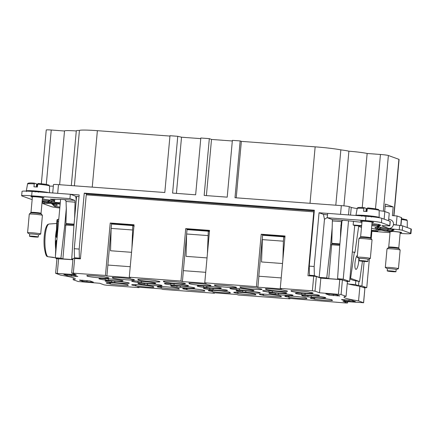 <?xml version="1.0" encoding="UTF-8"?>
<svg xmlns="http://www.w3.org/2000/svg" width="433" height="433" viewBox="0 0 433 433"><rect width="100%" height="100%" fill="white"/><g stroke="black" fill="none" stroke-linecap="round" stroke-linejoin="round"><path stroke-width="0.65" d="M347.401 281.737L346.221 281.223L349.626 281.477L343.223 279.15L348.543 220.684M313.07 276.124L309.46 275.242L314.347 275.604L319.191 277.364L326.747 277.926L328.728 278.63L339.456 279.426L337.578 278.733L343.223 279.15M322.747 278.289L320.003 277.91M134.008 225.176L111.579 223.509L111.535 224.023L132.796 225.604L131.924 248.093M111.53 224.023L111.129 228.391L132.395 229.972M282.533 263.518L261.537 261.96L262.517 235.233L283.783 236.813L284.925 237.224M262.122 239.601L283.388 241.181L283.783 236.813M209.507 230.778L187.078 229.111L187.029 229.631L208.289 231.206L207.418 253.7M187.024 229.631L186.623 233.999L207.889 235.574M377.863 229.528L377.706 231.265L371.314 230.794M377.706 231.265L376.142 230.697L371.357 230.345M361.631 225.615L353.149 224.987L354.714 225.555L361.587 226.064M332.528 243.362L332.479 243.866L339.845 244.412M332.479 243.866L331.911 243.866L331.629 244.775L330.617 244.775L326.747 277.926M328.728 278.63L331.629 244.775L339.759 245.376M337.578 278.733L339.753 245.451L342.032 220.413M134.198 226.113L132.796 225.604M111.129 228.391L110.545 250.75L131.54 252.309M282.911 259.302L283.388 241.181M209.426 231.623L208.289 231.206M186.623 233.999L186.044 256.352L207.034 257.911M347.715 281.336L347.677 281.753M358.887 281.482L358.508 285.693L361.907 285.942L366.751 287.707L369.376 258.842M371.2 238.81L371.925 230.838M366.751 287.707L363.135 287.436M361.907 285.942L364.142 261.424M376.272 229.252L376.142 230.697M358.508 285.693L355.488 284.595L355.834 280.779L359.558 281.569L362.453 261.267M348.868 284.102L355.488 284.595M349.626 281.477L354.714 225.555M353.49 221.258L353.149 224.987M332.198 227.422L330.617 244.775M319.191 277.364L324.479 219.255L327.283 217.523M327.521 214.898L323.419 214.357L324.479 219.255M340.527 214.335L341.318 205.626A6.598 0.438 5.2 0 1 349.263 206.665L351.239 207.385A17.585 1.164 -174.8 0 0 357.171 208.549M388.558 220.749L389.251 213.144L384.823 211.537A6.598 0.438 -174.8 0 0 379.167 210.692M400.958 225.555L401.672 217.718A6.598 0.438 -174.8 0 0 401.483 217.593L400.758 225.528M74.021 224.673L66.087 224.126L65.8 225.036L64.788 225.036L60.918 258.187L62.899 258.896L65.8 225.036L73.935 225.642M60.279 202.79L54.498 202.357L56.063 202.925L60.241 203.239M86.513 194.866L86.595 193.989L314.293 210.893M79.201 258.761L80.435 258.631M72.896 259.638L62.899 258.896M79.012 196.631L76.587 196.452L73.924 225.717L71.748 258.994L72.917 259.427M393.397 224.705L399.637 225.393A4.395 0.292 5.2 0 1 402.668 225.88L410.971 228.9A13.19 0.877 5.2 0 1 411.35 229.149L410.955 233.517A13.19 0.877 5.2 0 1 400.942 233.457L400.119 233.398M393.429 224.511L397.456 225.155M396.26 224.722L397.056 215.98L401.483 217.593M384.688 211.493L385.365 204.057L393.175 206.898L385.159 206.303M323.419 214.357L319.045 212.765L314.152 266.506L309.265 266.143L314.353 210.221L84.251 193.134L86.595 193.989M314.347 275.604L314.152 266.506M327.657 213.409L319.045 212.765M74.465 257.792L79.358 258.16L79.163 249.062L74.27 248.699L74.465 257.792L76.592 258.566M79.358 258.16L80.446 258.555M79.163 249.062L84.251 193.134M309.46 275.242L309.265 266.143M310.012 203.299L315.148 146.847L241.354 141.369L240.158 140.931L232.375 140.352L227.206 197.15L204.154 195.44L209.323 138.641L200.815 138.008L195.646 194.807L172.594 193.096L177.763 136.298L181.524 137.212L176.41 193.378M341.318 205.626L234.989 197.729L240.158 140.931M397.056 215.98L392.379 215.634L393.175 206.898M54.802 199.056L54.498 202.357M71.748 258.994L72.944 259.08M76.544 196.934L75.743 196.874M66.655 224.126L66.698 223.628M66.352 207.9L64.788 225.036M57.627 258.625L55.278 257.77L60.598 199.304M55.278 257.77L60.918 258.187M74.617 218.145L75.039 202.168A2.197 0.536 94.2 0 0 74.682 200.365L69.94 198.639L70.341 194.271L79.163 194.958L74.27 248.699M49.541 186.076A17.585 1.164 -174.8 0 0 53.329 186.141M52.712 192.961L53.475 184.593A6.598 0.438 5.2 0 1 58.477 184.626L164.811 192.517L169.98 135.718L177.763 136.298M355.834 280.779L354.032 280.552L349.848 279.031M59.63 184.707L64.522 130.955A16.708 1.11 5.2 0 1 76.289 130.966M74.395 185.806L79.428 130.463A23.745 1.575 5.2 0 1 97.382 130.679L169.947 136.065M71.321 185.578L76.305 130.815A16.27 1.077 5.2 0 1 79.428 130.463M181.524 137.212L200.76 138.636M209.323 138.641L211.51 139.437L206.395 195.608M211.51 139.437L232.321 140.979M241.354 141.369L236.218 197.821M335.808 205.215L340.847 149.872A16.27 1.077 5.2 0 1 348.901 151.204A16.708 1.11 5.2 0 1 367.152 153.477L362.232 207.559M315.148 146.847A23.745 1.575 5.2 0 1 340.847 149.872M343.926 205.854L348.901 151.204M41.341 183.765L46.239 129.992A6.598 0.438 5.2 0 1 51.246 130.024L64.517 131.01M375.498 208.83L380.445 154.467L367.152 153.477M380.445 154.467A6.598 0.438 5.2 0 1 388.385 155.507L398.901 159.328A6.598 0.438 5.2 0 1 399.091 159.452L393.965 215.753M70.444 194.309L75.158 196.025A6.154 1.494 94.2 0 1 76.154 201.069L76.148 201.264M352.31 251.974L354.324 252.233L350.606 278.311L359.558 281.569M349.918 278.224L350.606 278.311M358.805 225.858A2.197 2.127 -70 0 0 358.665 226.378L354.946 252.461L354.324 252.233M357.382 255.313A7.128 1.754 97.3 0 0 355.834 258.371A7.128 1.754 97.3 0 0 354.871 265.532A7.128 1.754 97.3 0 0 355.921 269.358A7.128 1.754 97.3 0 0 357.831 266.203A7.128 1.754 97.3 0 0 358.768 258.209M365.544 220.586L365.939 216.219L327.662 213.377L327.261 217.745L365.544 220.586A13.19 0.877 5.2 0 1 381.424 222.67L389.732 225.69A4.395 0.292 5.2 0 1 389.857 225.777A4.395 0.292 5.2 0 1 388.509 225.864L382.009 225.69M365.939 216.219A13.19 0.877 5.2 0 1 381.825 218.302L390.128 221.323A4.395 0.292 5.2 0 1 390.257 221.404L389.857 225.777M381.386 230.129L377.803 230.199M371.882 231.303L390.03 232.651M383.67 225.734A4.438 4.298 -70 0 1 381.982 225.95L389.229 228.586L399.242 229.766A4.395 0.292 5.2 0 1 402.268 230.248L410.576 233.268A13.19 0.877 5.2 0 1 410.955 233.517M339.894 243.914L331.775 243.308L332.365 220.938A1.759 0.428 -85.8 0 0 332.084 219.499L327.261 217.745M332.084 219.499L342.741 220.289A4.395 0.292 5.2 0 1 344.706 220.397L360.402 222.167L361.896 222.708M392.32 231.341L396 231.617A6.598 0.438 5.2 0 1 401.737 232.575A6.598 0.438 5.2 0 1 400.179 232.716M390.106 231.796A6.598 0.438 5.2 0 1 388.888 231.536M361.999 221.577A6.598 0.438 5.2 0 1 360.489 221.16A6.598 0.438 5.2 0 1 363.309 221.057L367.893 221.393A6.598 0.438 5.2 0 1 373.625 222.351A6.598 0.438 5.2 0 1 372.071 222.492M342.741 220.289L341.404 221.609L340.663 229.631L341.377 221.783M341.989 220.435A6.154 1.494 -85.8 0 1 341.983 220.808L341.978 220.998M340.441 237.879L340.663 229.631M388.753 228.413A4.438 4.298 -70 0 0 390.669 219.823L388.704 219.109M32.166 199.348A4.395 0.292 5.2 0 1 30.332 199.007L22.029 195.987A13.19 0.877 5.2 0 1 21.65 195.738L22.045 191.37A13.19 0.877 5.2 0 1 32.058 191.429L70.341 194.271M54.666 200.528A4.395 0.292 5.2 0 1 53.465 200.279L50.342 199.142L61.865 199.397A4.395 0.292 5.2 0 1 63.299 199.521C64.826 199.494 65.746 200.154 66.049 201.497L66.325 209.263L65.946 223.574L74.065 224.175M69.94 198.639L31.663 195.797L32.058 191.429M21.65 195.738A13.19 0.877 5.2 0 1 31.663 195.797M59.808 207.992A13.19 0.877 5.2 0 1 51.175 206.584L42.872 203.564A4.395 0.292 5.2 0 1 42.743 203.483A4.395 0.292 5.2 0 1 44.096 203.396L50.618 203.304A4.438 4.298 110 0 1 49.53 203.077M32.372 197.102A6.598 0.438 5.2 0 1 30.867 196.685A6.598 0.438 5.2 0 1 33.687 196.582L38.266 196.923A6.598 0.438 5.2 0 1 44.004 197.881A6.598 0.438 5.2 0 1 42.445 198.022M59.878 207.212A6.598 0.438 5.2 0 1 59.261 207.061M37.086 236.699A4.395 0.292 -174.8 0 0 32.286 236.185A4.395 0.292 -174.8 0 0 29.476 236.207A4.395 0.292 -174.8 0 0 30.624 236.51A4.395 0.292 -174.8 0 0 35.425 237.019A4.395 0.292 -174.8 0 0 38.234 237.003A4.395 0.292 -174.8 0 0 37.086 236.699M38.234 237.003L38.434 234.816A4.395 0.292 -174.8 0 0 37.287 234.513A4.395 0.292 -174.8 0 0 32.48 234.004A4.395 0.292 -174.8 0 0 29.677 234.02L29.476 236.207M29.671 234.042L27.642 232.873A6.598 0.438 5.2 0 1 27.577 232.802A6.598 0.438 5.2 0 1 31.788 232.775A6.598 0.438 5.2 0 1 38.997 233.544A6.598 0.438 5.2 0 1 40.713 233.999A6.598 0.438 5.2 0 1 40.642 234.053L38.429 234.838M40.713 233.999L42.412 215.358A6.598 0.438 -174.8 0 0 42.402 215.325A6.598 0.438 -174.8 0 0 40.691 214.903A6.598 0.438 -174.8 0 0 33.693 214.146A6.598 0.438 -174.8 0 0 29.292 214.135A6.598 0.438 -174.8 0 0 29.276 214.162L27.577 232.802M30.981 212.408A5.055 0.336 -174.8 0 1 34.207 212.386A5.055 0.336 -174.8 0 1 39.733 212.976A5.055 0.336 -174.8 0 1 41.048 213.323L42.466 197.74A5.055 0.336 -174.8 0 0 41.151 197.394A5.055 0.336 -174.8 0 0 35.625 196.804A5.055 0.336 -174.8 0 0 32.399 196.826L30.981 212.408L29.292 214.135M46.093 184.393A10.159 0.671 -174.8 0 0 37.958 183.44L37.346 187.056A11.29 0.747 -174.8 0 0 33.947 186.802L34.272 183.906A11.031 0.731 -174.8 0 0 27.566 183.965L26.316 190.904A11.648 0.774 -174.8 0 1 33.785 190.861A11.648 0.774 -174.8 0 1 46.483 192.214A11.648 0.774 -174.8 0 1 48.761 192.669M36.594 184.112L37.66 184.312M37.238 184.16L36.978 187.024M37.958 183.44L46.158 184.398L48.967 185.08L49.541 185.968A11.031 0.731 -174.8 0 0 46.667 185.21A11.031 0.731 -174.8 0 0 37.676 184.16M34.272 183.906L34.543 183.181C29.78 182.71 27.452 182.975 27.566 183.965M27.209 191.142L27.219 190.72L28.064 191.18M29.098 191.234L29.13 190.688L30.721 191.337M32.064 191.787L31.901 190.78L34.034 191.575M35.143 191.976L35.262 190.996L37.487 191.83M38.483 192.257L38.878 191.305L40.789 192.079M42.185 192.182L42.407 191.684L43.738 192.295M45.362 192.42L45.492 192.09L46.401 192.62M34.559 183.186L36.61 183.933L36.334 186.969M36.237 191.738L35.262 190.996M366.713 261.175A4.395 0.292 -174.8 0 0 361.907 260.661A4.395 0.292 -174.8 0 0 359.103 260.677A4.395 0.292 -174.8 0 0 360.245 260.98A4.395 0.292 -174.8 0 0 365.051 261.494A4.395 0.292 -174.8 0 0 367.861 261.478A4.395 0.292 -174.8 0 0 366.713 261.175M367.861 261.478L368.055 259.291A4.395 0.292 -174.8 0 0 366.913 258.988A4.395 0.292 -174.8 0 0 362.107 258.479A4.395 0.292 -174.8 0 0 359.298 258.496L359.103 260.677M359.298 258.517L357.263 257.343A6.598 0.438 5.2 0 1 357.203 257.278A6.598 0.438 5.2 0 1 361.414 257.251A6.598 0.438 5.2 0 1 368.624 258.019A6.598 0.438 5.2 0 1 370.339 258.474A6.598 0.438 5.2 0 1 370.269 258.528L368.055 259.313M370.339 258.474L372.039 239.828A6.598 0.438 -174.8 0 0 372.023 239.801A6.598 0.438 -174.8 0 0 370.318 239.373A6.598 0.438 -174.8 0 0 363.319 238.621A6.598 0.438 -174.8 0 0 358.919 238.605A6.598 0.438 -174.8 0 0 358.903 238.632L357.203 257.278M360.608 236.883A5.055 0.336 -174.8 0 1 363.834 236.862A5.055 0.336 -174.8 0 1 369.36 237.452A5.055 0.336 -174.8 0 1 370.675 237.798L372.093 222.216A5.055 0.336 -174.8 0 0 370.778 221.864A5.055 0.336 -174.8 0 0 365.252 221.279A5.055 0.336 -174.8 0 0 362.026 221.295L360.608 236.883L358.919 238.605M367.303 208.636L366.973 211.526A11.29 0.747 -174.8 0 0 363.574 211.277L363.899 208.381A11.031 0.731 -174.8 0 0 357.193 208.441L355.942 215.374A11.648 0.774 -174.8 0 1 363.411 215.336A11.648 0.774 -174.8 0 1 376.109 216.689A11.648 0.774 -174.8 0 1 379.146 217.485L379.167 210.443A11.031 0.731 -174.8 0 0 376.293 209.686A11.031 0.731 -174.8 0 0 367.303 208.636L367.568 207.91L375.784 208.874L378.594 209.556L379.167 210.443M377.262 217.415L377.462 216.96L378.052 217.528M378.734 217.637L378.837 217.312L378.972 217.675M376.272 217.274L375.119 216.565L374.859 217.09M366.221 208.587L367.287 208.787M366.865 208.636L366.605 211.499M363.899 208.381L364.164 207.656C359.406 207.185 357.079 207.445 357.193 208.441M356.819 215.542L356.841 215.196L357.566 215.596M358.719 215.683L358.757 215.163L360.326 215.802M361.69 216.262L361.528 215.255L363.66 216.051M364.77 216.451L364.884 215.466L367.124 216.311M368.11 216.727L368.505 215.78L370.561 216.619M371.39 217.074L372.034 216.154L373.706 216.955M364.18 207.661L366.237 208.408L365.961 211.445M365.863 216.213L364.884 215.466M394.826 271.394A4.395 0.292 -174.8 0 0 390.019 270.885A4.395 0.292 -174.8 0 0 387.21 270.901A4.395 0.292 -174.8 0 0 388.358 271.204A4.395 0.292 -174.8 0 0 393.164 271.713A4.395 0.292 -174.8 0 0 395.968 271.697A4.395 0.292 -174.8 0 0 394.826 271.394M395.968 271.697L396.168 269.51A4.395 0.292 -174.8 0 0 395.02 269.207A4.395 0.292 -174.8 0 0 390.22 268.698A4.395 0.292 -174.8 0 0 387.411 268.714L387.21 270.901M387.411 268.736L385.375 267.567A6.598 0.438 5.2 0 1 385.316 267.497A6.598 0.438 5.2 0 1 389.527 267.47A6.598 0.438 5.2 0 1 396.731 268.238A6.598 0.438 5.2 0 1 398.452 268.693A6.598 0.438 5.2 0 1 398.376 268.747L396.168 269.532M398.452 268.693L400.146 250.052A6.598 0.438 -174.8 0 0 400.135 250.02A6.598 0.438 -174.8 0 0 398.43 249.597A6.598 0.438 -174.8 0 0 391.427 248.845A6.598 0.438 -174.8 0 0 387.026 248.829A6.598 0.438 -174.8 0 0 387.01 248.856L385.316 267.497M390.128 231.612L388.715 247.102A5.055 0.336 -174.8 0 1 391.946 247.081A5.055 0.336 -174.8 0 1 397.467 247.671A5.055 0.336 -174.8 0 1 398.788 248.017L400.206 232.434A5.055 0.336 -174.8 0 0 398.885 232.088A5.055 0.336 -174.8 0 0 392.168 231.433M314.201 211.889L86.243 194.845L80.419 258.853L73.009 258.414L71.672 273.05L105.457 275.448L110.226 223.017L134.046 224.787L129.272 277.212L130.734 277.742L106.913 275.978L111.129 228.483M309.357 275.848L309.449 274.82M280.265 288.427L285.033 235.996L261.218 234.226L256.444 286.657L257.9 287.187L281.721 288.957L280.265 288.427L312.377 290.808L313.709 276.173L307.966 275.745L313.79 211.737M268.898 292.161L272.243 292.41A10.993 0.731 -174.8 0 0 286.77 293.038A10.993 0.731 -174.8 0 0 279.902 291.734A10.993 0.731 -174.8 0 0 267.87 290.819L264.525 290.57A13.19 0.877 -174.8 0 0 262.69 290.846A13.19 0.877 -174.8 0 0 268.898 292.161L269.017 290.852M272.243 292.41L272.368 291.036M301.649 294.592L304.994 294.841A10.993 0.731 -174.8 0 0 319.522 295.468A10.993 0.731 -174.8 0 0 312.653 294.164A10.993 0.731 -174.8 0 0 300.621 293.249L297.276 293A13.19 0.877 -174.8 0 0 295.441 293.276A13.19 0.877 -174.8 0 0 301.649 294.592L301.769 293.282M304.994 294.841L305.119 293.466M331.662 299.798L331.618 300.269L332.441 300.567A13.19 0.877 -174.8 0 1 314.575 299.241L314.699 297.909M313.855 297.882L313.757 298.943L314.575 299.241M331.618 300.269A10.993 0.731 -174.8 0 0 332.225 300.085A10.993 0.731 -174.8 0 0 321.346 298.364A10.993 0.731 -174.8 0 0 310.331 298.093A10.993 0.731 -174.8 0 0 313.757 298.943M291.777 290.949L290.96 290.651A13.19 0.877 -174.8 0 1 308.821 291.977L309.638 292.275A10.993 0.731 -174.8 0 1 313.07 293.125A10.993 0.731 -174.8 0 1 302.055 292.849A10.993 0.731 -174.8 0 1 291.176 291.128A10.993 0.731 -174.8 0 1 291.777 290.949L291.804 290.646M306.142 297.904L306.104 298.375L306.921 298.673A13.19 0.877 -174.8 0 1 289.055 297.347L289.179 296.015M288.335 295.988L288.237 297.049L289.055 297.347M306.104 298.375A10.993 0.731 -174.8 0 0 306.705 298.191A10.993 0.731 -174.8 0 0 295.826 296.47A10.993 0.731 -174.8 0 0 284.811 296.199A10.993 0.731 -174.8 0 0 288.237 297.049M266.257 289.055L265.44 288.757A13.19 0.877 -174.8 0 1 283.301 290.083L284.118 290.381A10.993 0.731 -174.8 0 1 287.55 291.225A10.993 0.731 -174.8 0 1 276.535 290.954A10.993 0.731 -174.8 0 1 265.656 289.233A10.993 0.731 -174.8 0 1 266.257 289.055L266.284 288.751M240.737 287.16L239.92 286.863A13.19 0.877 -174.8 0 1 257.781 288.189L258.604 288.486A10.993 0.731 -174.8 0 1 262.03 289.331A10.993 0.731 -174.8 0 1 251.016 289.06A10.993 0.731 -174.8 0 1 240.136 287.339A10.993 0.731 -174.8 0 1 240.737 287.16L240.764 286.857M280.627 296.01L280.584 296.481L281.401 296.778A13.19 0.877 -174.8 0 1 263.535 295.447L263.659 294.121M262.815 294.094L262.717 295.149L263.535 295.447M280.584 296.481A10.993 0.731 -174.8 0 0 281.185 296.296A10.993 0.731 -174.8 0 0 270.306 294.575A10.993 0.731 -174.8 0 0 259.291 294.305A10.993 0.731 -174.8 0 0 262.717 295.149M215.217 285.266L214.4 284.968A13.19 0.877 -174.8 0 1 232.261 286.294L233.084 286.592A10.993 0.731 -174.8 0 1 236.51 287.436A10.993 0.731 -174.8 0 1 225.496 287.166A10.993 0.731 -174.8 0 1 214.616 285.444A10.993 0.731 -174.8 0 1 215.217 285.266L215.244 284.963M255.107 294.115L255.064 294.581L255.881 294.878A13.19 0.877 -174.8 0 1 238.02 293.552L238.139 292.226M237.295 292.194L237.197 293.255L238.02 293.552M255.064 294.581A10.993 0.731 -174.8 0 0 255.665 294.402A10.993 0.731 -174.8 0 0 244.786 292.681A10.993 0.731 -174.8 0 0 233.771 292.41A10.993 0.731 -174.8 0 0 237.197 293.255M189.697 283.371L188.88 283.074A13.19 0.877 -174.8 0 1 206.747 284.4L207.564 284.697A10.993 0.731 -174.8 0 1 210.99 285.542A10.993 0.731 -174.8 0 1 199.976 285.271A10.993 0.731 -174.8 0 1 189.097 283.55A10.993 0.731 -174.8 0 1 189.697 283.371L189.724 283.068M229.587 292.221L229.544 292.686L230.361 292.984A13.19 0.877 -174.8 0 1 212.5 291.658L212.619 290.332M211.775 290.299L211.677 291.36L212.5 291.658M229.544 292.686A10.993 0.731 -174.8 0 0 230.145 292.508A10.993 0.731 -174.8 0 0 219.266 290.787A10.993 0.731 -174.8 0 0 208.251 290.516A10.993 0.731 -174.8 0 0 211.677 291.36M164.177 281.477L163.36 281.179A13.19 0.877 -174.8 0 1 181.227 282.505L182.044 282.803A10.993 0.731 -174.8 0 1 185.47 283.647A10.993 0.731 -174.8 0 1 174.456 283.377A10.993 0.731 -174.8 0 1 163.577 281.656A10.993 0.731 -174.8 0 1 164.177 281.477L164.204 281.174M204.067 290.327L204.024 290.792L204.841 291.09A13.19 0.877 -174.8 0 1 186.98 289.764L187.099 288.438M186.255 288.405L186.163 289.466L186.98 289.764M204.024 290.792A10.993 0.731 -174.8 0 0 204.625 290.613A10.993 0.731 -174.8 0 0 193.746 288.892A10.993 0.731 -174.8 0 0 182.731 288.622A10.993 0.731 -174.8 0 0 186.163 289.466M138.663 279.583L137.84 279.285A13.19 0.877 -174.8 0 1 155.707 280.611L156.524 280.909A10.993 0.731 -174.8 0 1 159.95 281.753A10.993 0.731 -174.8 0 1 148.936 281.482A10.993 0.731 -174.8 0 1 138.057 279.761A10.993 0.731 -174.8 0 1 138.663 279.583L138.69 279.28M178.548 288.432L178.504 288.898L179.322 289.195A13.19 0.877 -174.8 0 1 161.46 287.869L161.579 286.543M160.735 286.511L160.643 287.572L161.46 287.869M178.504 288.898A10.993 0.731 -174.8 0 0 179.105 288.719A10.993 0.731 -174.8 0 0 168.226 286.998A10.993 0.731 -174.8 0 0 157.211 286.727A10.993 0.731 -174.8 0 0 160.643 287.572M113.143 277.688L112.32 277.391A13.19 0.877 -174.8 0 1 130.187 278.717L131.004 279.014A10.993 0.731 -174.8 0 1 134.43 279.859A10.993 0.731 -174.8 0 1 123.421 279.588A10.993 0.731 -174.8 0 1 112.537 277.867A10.993 0.731 -174.8 0 1 113.143 277.688L113.17 277.385M153.028 286.538L152.984 287.003L153.802 287.301A13.19 0.877 -174.8 0 1 135.94 285.975L136.059 284.649M135.22 284.616L135.123 285.677L135.94 285.975M152.984 287.003A10.993 0.731 -174.8 0 0 153.591 286.825A10.993 0.731 -174.8 0 0 142.706 285.103A10.993 0.731 -174.8 0 0 131.697 284.833A10.993 0.731 -174.8 0 0 135.123 285.677M87.623 275.789L86.806 275.496A13.19 0.877 5.2 0 1 104.667 276.822L105.484 277.12A10.993 0.731 -174.8 0 1 108.91 277.964A10.993 0.731 -174.8 0 1 97.901 277.694A10.993 0.731 -174.8 0 1 87.017 275.973A10.993 0.731 -174.8 0 1 87.623 275.789L87.65 275.491M127.508 284.643L127.464 285.109L128.282 285.407A13.19 0.877 5.2 0 1 110.42 284.08L110.539 282.754M109.701 282.722L109.603 283.783L110.42 284.08M127.464 285.109A10.993 0.731 -174.8 0 0 128.071 284.93A10.993 0.731 -174.8 0 0 117.186 283.209A10.993 0.731 -174.8 0 0 106.177 282.938A10.993 0.731 -174.8 0 0 109.603 283.783M236.147 289.726L239.492 289.975A10.993 0.731 -174.8 0 0 254.025 290.608A10.993 0.731 -174.8 0 0 247.151 289.298A10.993 0.731 -174.8 0 0 235.119 288.389L231.779 288.14A13.19 0.877 -174.8 0 0 229.939 288.416A13.19 0.877 -174.8 0 0 236.147 289.726L236.266 288.421M239.492 289.975L239.617 288.6M203.402 287.296L206.741 287.544A10.993 0.731 -174.8 0 0 221.274 288.172A10.993 0.731 -174.8 0 0 214.405 286.868A10.993 0.731 -174.8 0 0 202.368 285.953L199.028 285.704A13.19 0.877 -174.8 0 0 197.188 285.98A13.19 0.877 -174.8 0 0 203.402 287.296L203.521 285.991M206.741 287.544L206.866 286.17M170.651 284.865L173.99 285.114A10.993 0.731 -174.8 0 0 188.523 285.742A10.993 0.731 -174.8 0 0 181.654 284.438A10.993 0.731 -174.8 0 0 169.622 283.523L166.277 283.274A13.19 0.877 -174.8 0 0 164.437 283.55A13.19 0.877 -174.8 0 0 170.651 284.865L170.77 283.555M173.99 285.114L174.12 283.739M137.9 282.435L141.245 282.684A10.993 0.731 -174.8 0 0 155.772 283.312A10.993 0.731 -174.8 0 0 148.903 282.007A10.993 0.731 -174.8 0 0 136.871 281.093L133.526 280.844A13.19 0.877 -174.8 0 0 131.692 281.12A13.19 0.877 -174.8 0 0 137.9 282.435L138.019 281.125M141.245 282.684L141.369 281.309M105.149 279.999L108.494 280.248A10.993 0.731 -174.8 0 0 123.021 280.882A10.993 0.731 -174.8 0 0 116.152 279.572A10.993 0.731 -174.8 0 0 104.12 278.663L100.775 278.414A13.19 0.877 -174.8 0 0 98.941 278.69A13.19 0.877 -174.8 0 0 105.149 279.999L105.268 278.695M108.494 280.248L108.618 278.874M307.895 296.865L311.24 297.108A10.993 0.731 -174.8 0 0 325.768 297.742A10.993 0.731 -174.8 0 0 318.899 296.437A10.993 0.731 -174.8 0 0 306.867 295.522L303.522 295.274A13.19 0.877 -174.8 0 0 301.687 295.55A13.19 0.877 -174.8 0 0 307.895 296.865L308.015 295.555M311.24 297.108L311.365 295.739M275.144 294.429L278.489 294.678A10.993 0.731 -174.8 0 0 293.017 295.306A10.993 0.731 -174.8 0 0 286.148 294.002A10.993 0.731 -174.8 0 0 274.116 293.087L270.771 292.843A13.19 0.877 -174.8 0 0 268.936 293.119A13.19 0.877 -174.8 0 0 275.144 294.429L275.264 293.125M278.489 294.678L278.614 293.303M242.399 291.999L245.738 292.248A10.993 0.731 -174.8 0 0 260.271 292.876A10.993 0.731 -174.8 0 0 253.397 291.571A10.993 0.731 -174.8 0 0 241.365 290.657L238.026 290.408A13.19 0.877 -174.8 0 0 236.185 290.684A13.19 0.877 -174.8 0 0 242.399 291.999L242.518 290.689M245.738 292.248L245.863 290.873M209.648 289.569L212.987 289.818A10.993 0.731 -174.8 0 0 227.52 290.446A10.993 0.731 -174.8 0 0 220.651 289.141A10.993 0.731 -174.8 0 0 208.619 288.226L205.274 287.977A13.19 0.877 -174.8 0 0 203.434 288.254A13.19 0.877 -174.8 0 0 209.648 289.569L209.767 288.259M212.987 289.818L213.112 288.443M176.897 287.139L180.242 287.382A10.993 0.731 -174.8 0 0 194.769 288.015A10.993 0.731 -174.8 0 0 187.9 286.706A10.993 0.731 -174.8 0 0 175.868 285.796L172.523 285.547A13.19 0.877 -174.8 0 0 170.689 285.823A13.19 0.877 -174.8 0 0 176.897 287.139L177.016 285.829M180.242 287.382L180.366 286.013M144.146 284.703L147.491 284.952A10.993 0.731 -174.8 0 0 162.018 285.58A10.993 0.731 -174.8 0 0 155.149 284.275A10.993 0.731 -174.8 0 0 143.117 283.361L139.772 283.117A13.19 0.877 -174.8 0 0 137.938 283.393A13.19 0.877 -174.8 0 0 144.146 284.703L144.265 283.399M147.491 284.952L147.615 283.577M114.864 281.147L114.74 282.522L111.395 282.273L111.514 280.963M114.74 282.522A10.993 0.731 -174.8 0 0 129.272 283.15A10.993 0.731 -174.8 0 0 122.398 281.845A10.993 0.731 -174.8 0 0 110.366 280.93L107.027 280.681A13.19 0.877 5.2 0 0 105.187 280.957A13.19 0.877 5.2 0 0 111.395 282.273M347.228 283.626A52.761 3.496 -174.8 0 0 359.893 286.256L358.562 300.897A52.761 3.496 -174.8 0 1 343.975 297.125A52.761 3.496 -174.8 0 1 346.07 296.351L341.074 294.537L342.406 279.902L347.401 281.715L346.07 296.351M73.345 277.797L73.172 279.707A52.761 3.496 -174.8 0 0 75.266 278.933A52.761 3.496 -174.8 0 0 60.68 275.161L55.619 273.304L76.213 274.722L71.672 273.05M358.562 300.897L363.623 302.754L343.028 301.341L347.504 302.965L345.897 302.997L288.513 298.315L289.969 298.846L238.291 295.008L236.835 294.478L213.014 292.708L214.476 293.238L162.797 289.401L161.341 288.871L137.521 287.106L138.977 287.636L139.015 287.214M214.476 293.238L214.514 292.822M290.007 298.424L289.969 298.846M285.001 236.386L262.571 234.718L261.218 234.226M281.217 277.921L258.793 276.227L262.117 239.698M257.9 287.187L258.896 276.265M262.571 234.718L262.522 235.233M187.078 229.111L185.719 228.624L209.54 230.388L204.766 282.819L206.227 283.35L182.407 281.58L186.623 234.091M205.724 272.314L183.403 270.657M129.272 277.212L180.951 281.049L185.719 228.624M180.951 281.049L182.407 281.58M111.579 223.509L110.226 223.017M105.457 275.448L106.913 275.978M130.23 266.712L107.909 265.05M328.506 293.904L325.832 293.888L329.058 295.09L339.791 295.945L336.565 294.743L328.506 293.904M82.779 280.178L82.676 281.315L90.741 282.154L93.409 282.17L90.183 280.968L79.564 280.064M82.676 281.315L79.553 280.178M344.776 299.631L344.673 300.767L352.738 301.606L355.406 301.622L352.186 300.421L341.561 299.517M344.673 300.767L341.55 299.631M66.503 274.452L63.835 274.435L67.061 275.637L77.794 276.492L74.568 275.291L66.503 274.452M338.427 294.191L339.759 279.55L320.831 278.148L319.5 292.784L341.074 294.537M339.759 279.55L342.406 279.902M363.563 302.71L364.895 288.075L359.893 286.256M364.895 288.075L363.623 302.754M55.619 273.304L56.95 258.669L72.885 259.74M138.977 287.636L106.87 285.25L104.218 284.903L99.742 283.274L78.167 281.52L73.172 279.707M312.377 290.808L315.024 291.155L319.5 292.784M313.709 276.173L316.355 276.519L320.831 278.148M204.766 282.819L256.444 286.657M56.063 241.094L56.707 241.04L56.609 240.304M49.102 224.018A16.503 3.946 91.2 0 0 45.124 247.146A16.503 3.946 91.2 0 0 47.803 256.699L47.143 256.417C46.109 256.336 45.135 253.105 44.22 246.729C43.733 239.855 44.177 233.825 45.562 228.646C47.419 223.509 47.949 224.608 49.081 224.018L56.739 223.482M55.278 257.754L54.098 257.624A17.011 4.07 -88.8 0 1 53.443 257.326L47.803 256.699M47.976 256.72L54.277 257.63M57.188 236.764A2.197 2.127 -70 0 0 56.885 236.586L56.718 237.457A1.321 1.277 110 0 1 57.102 237.739L56.723 237.457A0.877 0.85 -70 0 1 56.241 236.645L56.214 236.629A0.877 0.877 0 0 0 56.718 237.457M331.911 243.866L339.845 244.456M348.511 214.925L349.263 206.665M350.541 215.077L351.239 207.385M384.823 211.537L384.131 219.141M74.016 224.716L66.087 224.126M57.686 193.334L58.477 184.626M92.245 187.132L97.382 130.679M46.293 184.426L51.246 130.024M383.319 211.207L388.385 155.507M393.765 215.737L398.901 159.328M358.665 226.378L361.468 227.401M371.958 223.688A5.716 0.379 5.2 0 1 372.472 223.726A5.716 0.379 5.2 0 1 379.357 224.624A1.321 1.277 -70 0 0 378.074 225.409L378.805 225.674A19.858 1.315 5.2 0 1 379.362 226.08L379.822 225.555M379.876 225.544A1.321 1.288 -102.7 0 1 380.234 225.528A21.103 1.396 5.2 0 0 380.087 224.889L379.357 224.624M380.234 225.528L379.698 225.647M392.109 230.139A5.716 0.379 5.2 0 0 393.933 229.928L393.202 229.658A21.103 1.396 5.2 0 0 389.007 228.721L381.273 227.395A9.672 0.639 5.2 0 1 379.351 226.962L378.751 226.746M410.576 233.268L410.971 228.9M402.268 230.248L402.668 225.88M381.424 222.67L381.825 218.302M389.732 225.69L390.128 221.323M390.745 228.83L390.815 228.045M399.242 229.766L399.637 225.393M341.404 221.609L332.365 220.938M393.933 229.928A1.321 1.277 -70 0 0 392.65 230.708A4.471 0.298 5.2 0 1 392.774 230.8L393.575 230.118L393.121 230.145M393.202 229.658A1.321 1.277 -70 0 0 391.919 230.443L392.65 230.708A1.321 1.277 -70 0 1 391.367 231.493L385.121 231.033A1.321 1.277 110 0 1 384.785 230.962L389.684 231.59C391.519 231.828 392.547 231.568 392.774 230.8M389.007 228.721A1.321 1.012 -80.3 0 0 387.973 229.56A19.858 1.315 5.2 0 1 391.919 230.443A1.321 1.277 -70 0 1 390.636 231.227L391.367 231.493M381.273 227.395A1.321 1.012 -80.3 0 0 380.234 228.234A10.917 0.725 5.2 0 1 378.069 227.747A1.321 1.277 110 0 1 379.351 226.962M387.973 229.56L380.234 228.234A1.321 1.012 99.7 0 1 379.2 229.073L386.94 230.399A1.321 1.012 -80.3 0 0 387.973 229.56M379.2 229.073A12.162 0.806 5.2 0 1 376.786 228.532A1.321 1.277 110 0 0 378.069 227.747L376.791 227.282M380.087 224.889A1.321 1.277 -70 0 0 378.805 225.674A1.321 1.277 -70 0 1 377.522 226.459A18.619 1.234 5.2 0 1 377.646 227.022A1.321 1.288 77.3 0 0 378.058 227L379.362 226.08M371.871 224.651A4.471 0.298 5.2 0 1 378.074 225.409A1.321 1.277 -70 0 1 376.791 226.194L377.522 226.459M381.771 230.188A1.321 1.012 -80.3 0 0 381.868 230.215L384.06 230.697A1.321 1.277 -70 0 0 384.39 230.767L385.121 231.033M371.536 228.359A18.619 1.234 5.2 0 0 374.236 228.895A1.321 1.012 99.7 0 1 374.134 228.884L381.868 230.215A1.321 1.012 -80.3 0 0 381.976 230.226A12.162 0.806 5.2 0 1 384.39 230.767M386.94 230.399A18.619 1.234 5.2 0 1 390.636 231.227M376.786 228.532L375.211 227.958A1.321 1.277 -70 0 0 376.38 227.379M375.525 227.569L375.535 227.569A1.321 1.288 -102.7 0 1 375.124 227.59L377.646 227.022M375.211 227.958A12.162 0.806 5.2 0 1 375.124 227.59M371.785 225.62L376.791 226.194M371.536 228.375L374.134 228.884A1.321 1.012 99.7 0 1 374.031 228.862M374.236 228.895L381.976 230.226M74.682 200.365L63.299 199.521M54.601 201.231L52.382 200.847A9.672 0.639 5.2 0 1 50.461 200.419L49.73 200.154A1.321 1.277 -70 0 0 48.447 200.939L49.178 201.204A1.321 1.277 110 0 1 50.461 200.419M52.848 204.436L53.075 204.988A19.858 1.315 5.2 0 1 53.503 204.728A1.321 1.288 77.3 0 0 52.371 203.726A21.103 1.396 5.2 0 0 52.517 204.365L52.783 204.463M52.371 203.726L52.783 203.634M42.337 199.212A5.716 0.379 5.2 0 1 42.845 199.25A5.716 0.379 5.2 0 1 49.73 200.154M53.465 200.279L53.573 199.083M44.096 203.396L44.209 202.157M66.049 201.497L75.039 202.168M54.515 202.233L51.343 201.686A1.321 1.012 99.7 0 1 52.382 200.847M59.029 203.147A1.321 1.012 -80.3 0 1 58.049 203.856L50.309 202.525A1.321 1.012 99.7 0 0 51.343 201.686A10.917 0.725 5.2 0 1 49.178 201.204A1.321 1.277 110 0 1 47.895 201.989L47.165 201.724A1.321 1.277 -70 0 0 48.447 200.939A4.471 0.298 5.2 0 0 42.245 200.176M56.171 204.517A1.321 1.288 77.3 0 0 57.161 205.161L54.634 205.729A1.321 1.288 -102.7 0 1 53.503 204.728L55.516 204.279M50.309 202.525A12.162 0.806 5.2 0 1 47.895 201.989M42.158 201.145L47.165 201.724M52.88 203.645A1.321 1.012 -80.3 0 0 52.978 203.667A1.321 1.012 -80.3 0 0 53.086 203.678L45.346 202.352A1.321 1.012 99.7 0 1 45.243 202.341A1.321 1.012 99.7 0 1 45.14 202.314M45.346 202.352A18.619 1.234 5.2 0 1 42.109 201.67M42.109 201.697L55.17 204.149A1.321 1.277 -70 0 0 55.5 204.219L57.075 204.793A1.321 1.277 110 0 1 56.745 204.722L56.783 204.739M53.086 203.678A12.162 0.806 5.2 0 1 55.5 204.219M57.075 204.793A12.162 0.806 5.2 0 1 57.161 205.161M54.634 205.729A18.619 1.234 5.2 0 0 54.764 206.292A1.321 1.277 110 0 1 54.434 206.222L53.075 204.988M55.494 206.557A1.321 1.277 110 0 1 55.164 206.487L59.889 207.104L54.764 206.292M58.049 203.856A18.619 1.234 5.2 0 1 60.144 204.257M41.048 213.323L41.243 213.94A5.315 0.352 -174.8 0 0 39.868 213.599A5.315 0.352 -174.8 0 0 34.223 212.993A5.315 0.352 -174.8 0 0 30.678 212.982M42.461 197.838A5.277 0.352 -174.8 0 0 41.314 197.394A5.277 0.352 -174.8 0 0 34.862 196.744A5.277 0.352 -174.8 0 0 32.388 196.923L31.815 196.544M370.675 237.798L370.865 238.415A5.315 0.352 -174.8 0 0 369.49 238.074A5.315 0.352 -174.8 0 0 363.85 237.468A5.315 0.352 -174.8 0 0 360.305 237.457M372.721 222.048L372.082 222.324A5.277 0.352 -174.8 0 0 370.94 221.869A5.277 0.352 -174.8 0 0 364.483 221.214A5.277 0.352 -174.8 0 0 362.015 221.398L361.441 221.019M375.72 208.868A10.159 0.671 -174.8 0 0 367.585 207.916M398.788 248.017L398.977 248.634A5.315 0.352 -174.8 0 0 397.602 248.293A5.315 0.352 -174.8 0 0 391.962 247.687A5.315 0.352 -174.8 0 0 388.417 247.676L387.026 248.829M400.195 232.532A5.277 0.352 -174.8 0 0 399.047 232.088A5.277 0.352 -174.8 0 0 392.201 231.417M401.575 218.757L406.706 219.775L407.274 220.662A11.031 0.731 -174.8 0 0 404.4 219.904A11.031 0.731 -174.8 0 0 401.51 219.493M403.832 219.087A10.159 0.671 -174.8 0 0 401.575 218.762M329.058 295.09L329.161 293.953M333.415 294.283L333.291 295.647M337.123 295.928L337.21 294.976M86.909 281.872L87.033 280.508M90.741 282.154L90.827 281.201M348.911 301.325L349.036 299.961M352.738 301.606L352.825 300.654M67.061 275.637L67.164 274.5M71.418 274.825L71.293 276.194M75.12 276.476L75.207 275.523M57.286 273.315L58.617 258.68M73.345 273.061L74.676 258.425M347.504 302.965L347.623 301.682M315.024 291.155L316.355 276.519M56.642 242.794L56.707 241.04A2.197 2.127 -70 0 0 56.804 240.997M58.596 221.317L57.497 221.295L56.885 236.586L56.214 236.629L56.853 221.355M56.934 258.858L56.534 258.712A2.197 0.525 -88.8 0 1 56.23 258.117M56.929 258.902L56.268 258.663A0.877 0.85 -70 0 0 56.534 258.712L56.945 258.718M58.78 219.298L58.06 219.287A2.197 0.525 -88.8 0 0 57.497 221.295L56.826 221.333C57.118 218.941 57.259 219.802 58.06 219.287A2.197 0.525 -88.8 0 1 58.103 219.293L58.774 219.309M56.49 229.804A17.461 4.178 91.2 0 0 55.581 247.746A17.461 4.178 91.2 0 0 55.716 249.148M340.895 225.571L340.95 225.019M384.06 230.697L384.785 230.962M375.535 227.569L378.058 227M42.743 203.483L42.889 201.886M55.17 204.149L56.745 204.722M54.434 206.222L55.164 206.487M41.243 213.94L42.402 215.325M42.461 197.849L43.094 197.572M49.541 185.968L49.519 192.728M26.456 191.581L26.316 190.904M370.865 238.415L372.023 239.801M388.715 247.102L388.417 247.676M398.977 248.634L400.135 250.02M400.195 232.543L400.828 232.267M407.274 220.662L407.253 227.547M347.569 303.008L347.688 301.682M55.451 255.865L56.041 241.078A0.877 0.877 0 0 1 56.577 240.304L56.88 240.12M56.268 258.663L55.586 257.884"/></g></svg>
